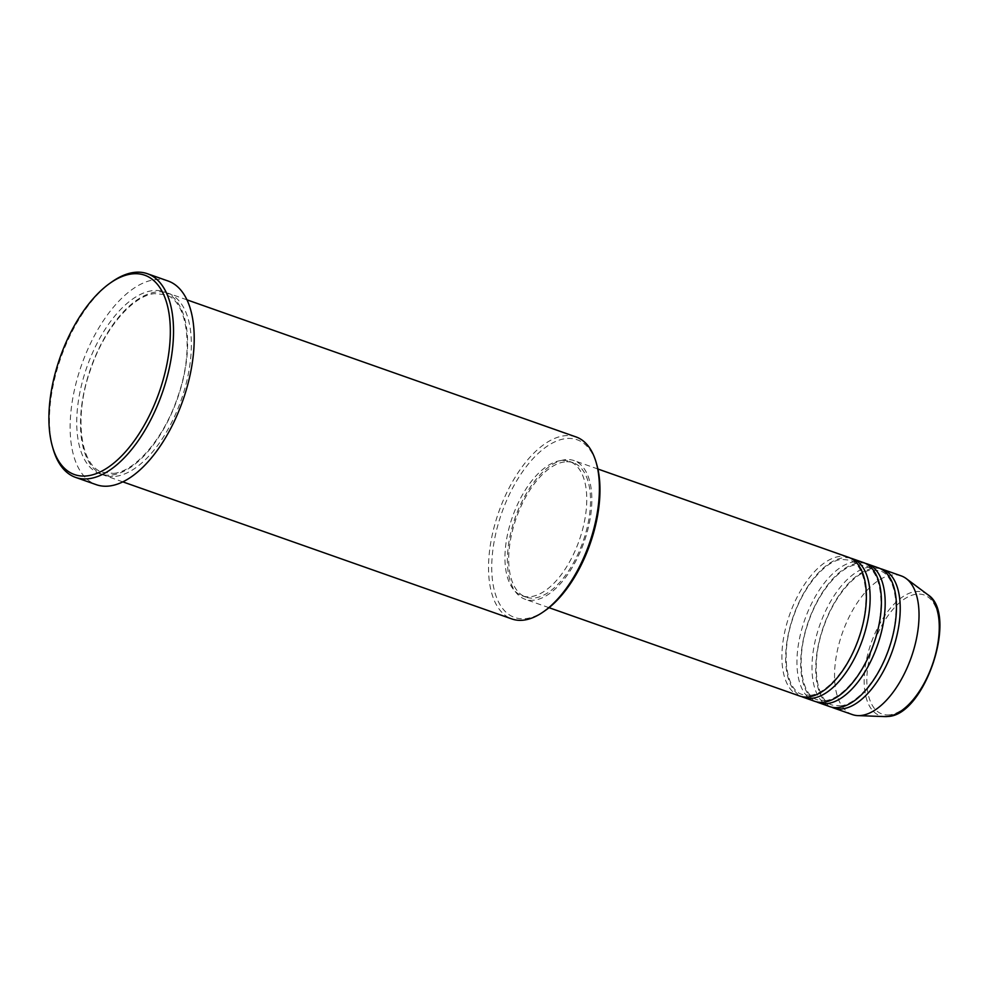 <?xml version="1.0" encoding="UTF-8"?>
<svg xmlns="http://www.w3.org/2000/svg" width="989" height="989" viewBox="0 0 989 989"><rect width="100%" height="100%" fill="white"/><g stroke="black" fill="none" stroke-linecap="round" stroke-linejoin="round"><path stroke-width="0.74" stroke-dasharray="4.95 3.71" d="M848.574 557.339A73.52 36.531 -70.6 0 0 839.587 556.461A73.52 36.531 -70.6 0 0 786.972 623.021A73.52 36.531 -70.6 0 0 799.705 696.021M850.416 558.105A73.52 36.531 -70.6 0 0 843.345 557.784A73.52 36.531 -70.6 0 0 791.299 622.427A73.52 36.531 -70.6 0 0 801.622 696.577M863.62 562.642A73.52 36.531 -70.6 0 0 854.62 561.752A73.52 36.531 -70.6 0 0 802.017 628.324A73.52 36.531 -70.6 0 0 814.751 701.325M865.462 563.409A73.52 36.531 -70.6 0 0 858.39 563.087A73.52 36.531 -70.6 0 0 806.344 627.731A73.52 36.531 -70.6 0 0 816.667 701.881M878.665 567.946A73.52 36.531 -70.6 0 0 869.665 567.056A73.52 36.531 -70.6 0 0 817.062 633.615A73.52 36.531 -70.6 0 0 829.796 706.628M880.507 568.712A73.52 36.531 -70.6 0 0 873.423 568.378A73.52 36.531 -70.6 0 0 821.389 633.022A73.52 36.531 -70.6 0 0 831.712 707.184M545.471 610.361A94.202 46.817 109.4 0 1 526.074 618.595A94.202 46.817 109.4 0 1 495.477 534.851A94.202 46.817 109.4 0 1 565.634 438.634A94.202 46.817 109.4 0 1 596.8 464.694M576.043 436.94A96.489 47.954 -70.6 0 0 564.237 435.778A96.489 47.954 -70.6 0 0 495.192 523.144A96.489 47.954 -70.6 0 0 511.906 618.966M53.085 448.833A107.986 53.666 109.4 0 1 111.93 281.853M115.676 476.339A96.489 47.954 -70.6 0 0 184.708 388.974A96.489 47.954 -70.6 0 0 168.006 293.164A96.489 47.954 -70.6 0 0 156.2 292.002A96.489 47.954 -70.6 0 0 87.156 379.368A96.489 47.954 -70.6 0 0 103.87 475.177A96.489 47.954 -70.6 0 0 115.676 476.339M565.053 459.712A73.52 36.531 -70.6 0 0 512.45 526.284A73.52 36.531 -70.6 0 0 525.184 599.285A73.52 36.531 -70.6 0 0 534.171 600.175A73.52 36.531 -70.6 0 0 586.774 533.603A73.52 36.531 -70.6 0 0 574.04 460.602A73.52 36.531 -70.6 0 0 565.053 459.712M564.571 461.912A71.22 35.394 -70.6 0 0 513.612 526.395A71.22 35.394 -70.6 0 0 525.938 597.121A71.22 35.394 -70.6 0 0 534.653 597.974A71.22 35.394 -70.6 0 0 585.612 533.491A71.22 35.394 -70.6 0 0 573.286 462.765A71.22 35.394 -70.6 0 0 564.571 461.912M560.812 460.59A71.22 35.394 -70.6 0 0 509.854 525.072A71.22 35.394 -70.6 0 0 522.18 595.786A71.22 35.394 -70.6 0 0 530.895 596.651A71.22 35.394 -70.6 0 0 581.853 532.169A71.22 35.394 -70.6 0 0 569.516 461.443A71.22 35.394 -70.6 0 0 560.812 460.59M168.068 281A107.986 53.666 -70.6 0 0 154.853 279.702A107.986 53.666 -70.6 0 0 77.587 377.464A107.986 53.666 -70.6 0 0 96.292 484.684M901.226 575.895A73.52 36.531 -70.6 0 0 892.226 575.005A73.52 36.531 -70.6 0 0 839.624 641.577A73.52 36.531 -70.6 0 0 852.357 714.577M889.853 714.824A63.135 31.376 109.4 0 1 869.343 658.699A63.135 31.376 109.4 0 1 916.37 594.204A63.135 31.376 109.4 0 1 936.88 650.329A63.135 31.376 109.4 0 1 889.853 714.824M927.892 594.76A65.361 32.476 -70.6 0 0 915.443 591.595A65.361 32.476 -70.6 0 0 867.402 655.583A65.361 32.476 -70.6 0 0 884.957 716.592M111.905 475.017A96.489 47.954 -70.6 0 0 183.781 376.45A96.489 47.954 -70.6 0 0 152.442 290.679A96.489 47.954 -70.6 0 0 80.566 389.233A96.489 47.954 -70.6 0 0 111.905 475.017M810.3 695.292C826.421 694.031 848.438 668.7 858.687 637.658C871.754 601.671 866.055 564.336 849.687 560.17L841.75 559.403C825.63 560.652 803.6 585.983 793.363 617.025C780.284 653.024 785.995 690.347 802.351 694.513L810.3 695.292M825.345 700.595C841.454 699.334 863.484 674.004 873.732 642.961C886.799 606.974 881.1 569.639 864.732 565.473L856.783 564.694C840.675 565.955 818.645 591.286 808.396 622.328C795.329 658.315 801.041 695.65 817.396 699.816L825.345 700.595M840.39 705.886C856.499 704.638 878.529 679.307 888.765 648.265C901.844 612.265 896.133 574.943 879.777 570.777L871.828 569.998C855.708 571.259 833.69 596.59 823.441 627.632C810.374 663.619 816.073 700.954 832.441 705.12L840.39 705.886M113.512 473.397C135.172 471.617 164.063 438.176 177.6 397.281C194.759 349.871 187.539 300.582 165.361 294.673L154.605 293.622C132.946 295.402 104.043 328.83 90.506 369.738C73.359 417.148 80.579 466.437 102.745 472.346L113.512 473.397M549.019 607.679L525.184 599.285M525.938 597.121L522.18 595.786M122.821 481.866L103.87 475.177M186.958 299.84L168.006 293.164M573.286 462.765L569.516 461.443M597.888 469.009L574.04 460.602"/><path stroke-width="1.48" d="M549.019 607.679L799.705 696.021A73.52 36.531 -70.6 0 0 808.705 696.911A73.52 36.531 -70.6 0 0 861.308 630.339A73.52 36.531 -70.6 0 0 848.574 557.339L597.888 469.009M801.622 696.577A73.52 36.531 -70.6 0 0 803.464 697.344A73.52 36.531 -70.6 0 0 812.464 698.234A73.52 36.531 -70.6 0 0 865.066 631.674A73.52 36.531 -70.6 0 0 852.333 558.661A73.52 36.531 -70.6 0 0 850.416 558.105M803.464 697.344L814.751 701.325A73.52 36.531 -70.6 0 0 823.738 702.215A73.52 36.531 -70.6 0 0 876.353 635.643A73.52 36.531 -70.6 0 0 863.62 562.642L852.333 558.661M816.667 701.881A73.52 36.531 -70.6 0 0 818.509 702.647A73.52 36.531 -70.6 0 0 827.509 703.538A73.52 36.531 -70.6 0 0 880.111 636.965A73.52 36.531 -70.6 0 0 867.378 563.965A73.52 36.531 -70.6 0 0 865.462 563.409M818.509 702.647L829.796 706.628A73.52 36.531 -70.6 0 0 838.783 707.506A73.52 36.531 -70.6 0 0 891.386 640.946A73.52 36.531 -70.6 0 0 878.665 567.946L867.378 563.965M831.712 707.184A73.52 36.531 -70.6 0 0 833.554 707.951A73.52 36.531 -70.6 0 0 842.541 708.841A73.52 36.531 -70.6 0 0 895.156 642.269A73.52 36.531 -70.6 0 0 882.423 569.268A73.52 36.531 -70.6 0 0 880.507 568.712M122.821 481.866L511.906 618.966A96.489 47.954 -70.6 0 0 523.7 620.128A96.489 47.954 -70.6 0 0 543.579 611.684A96.489 47.954 -70.6 0 0 596.169 462.481A96.489 47.954 -70.6 0 0 576.043 436.94L186.958 299.84M131.809 273.941A105.687 52.516 -70.6 0 0 110.039 283.188A105.687 52.516 -70.6 0 0 52.454 446.608A105.687 52.516 -70.6 0 0 87.415 475.845A105.687 52.516 -70.6 0 0 166.14 367.896A105.687 52.516 -70.6 0 0 131.809 273.941M110.039 283.188L111.93 281.853A107.986 53.666 109.4 0 1 134.17 272.408A107.986 53.666 109.4 0 1 147.386 273.718A107.986 53.666 109.4 0 1 166.078 380.938A107.986 53.666 109.4 0 1 88.812 478.701A107.986 53.666 109.4 0 1 75.609 477.403A107.986 53.666 109.4 0 1 53.085 448.833L52.454 446.608M75.609 477.403L96.292 484.684A107.986 53.666 -70.6 0 0 109.495 485.995A107.986 53.666 -70.6 0 0 186.76 388.232A107.986 53.666 -70.6 0 0 168.068 281L147.386 273.718M833.554 707.951L852.357 714.577A73.52 36.531 -70.6 0 0 857.933 715.616A73.52 36.531 -70.6 0 0 861.345 715.455A73.52 36.531 -70.6 0 0 912.303 654.298A73.52 36.531 -70.6 0 0 906.221 578.577A73.52 36.531 -70.6 0 0 901.226 575.895L882.423 569.268M596.169 462.481L596.8 464.694A94.202 46.817 109.4 0 1 545.471 610.361L543.579 611.684M927.892 594.76C958.539 613.823 925.222 714.886 888.258 716.444L884.957 716.592A65.361 32.476 -70.6 0 0 887.998 716.444A65.361 32.476 -70.6 0 0 933.282 662.074A65.361 32.476 -70.6 0 0 927.892 594.76L906.221 578.577M884.957 716.592L857.933 715.616"/></g></svg>
